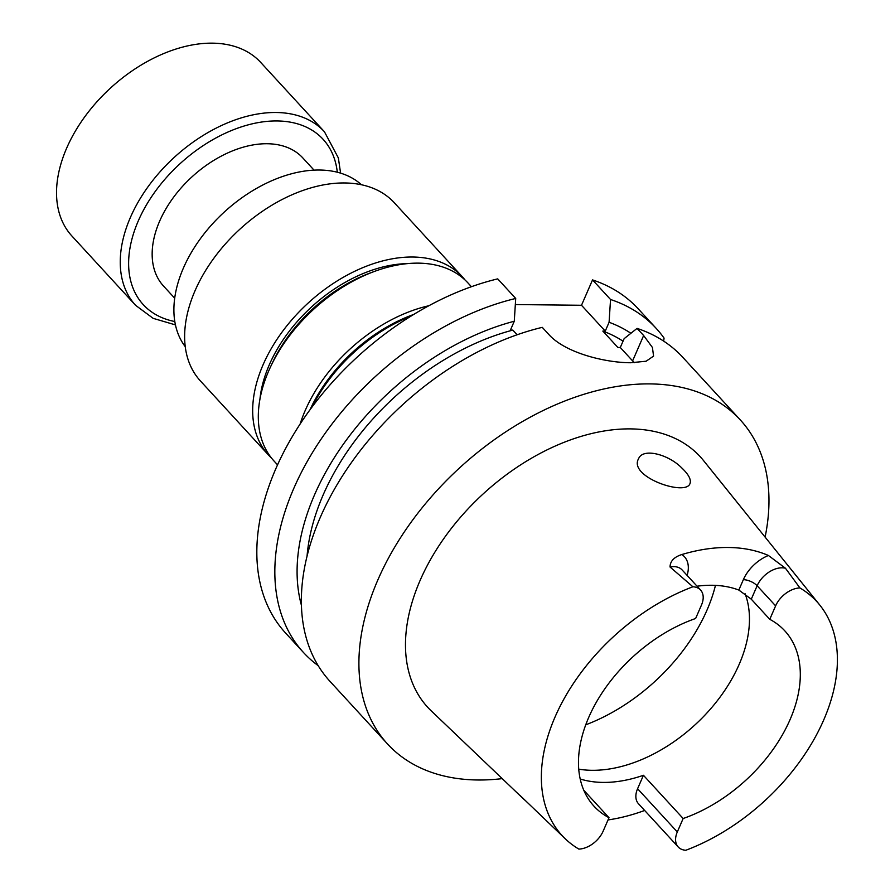 <?xml version="1.0" encoding="UTF-8"?>
<svg xmlns="http://www.w3.org/2000/svg" width="895" height="895" viewBox="0 0 895 895"><rect width="100%" height="100%" fill="white"/><g stroke="black" fill="none" stroke-linecap="round" stroke-linejoin="round"><path stroke-width="1.34" d="M314.044 170.139L302.834 157.945A94.624 61.073 137.4 0 0 267.18 143.737A94.624 61.073 137.4 0 0 173.026 198.008A94.624 61.073 137.4 0 0 163.483 285.997L174.682 298.192M303.494 652.511L285.494 632.933A239.513 154.589 -42.6 0 1 293.28 434.936A239.513 154.589 -42.6 0 1 497.721 278.871L515.71 298.46A239.513 154.589 137.4 0 0 311.281 454.526A239.513 154.589 137.4 0 0 303.494 652.511A239.513 154.589 137.4 0 0 318.195 665.656M515.33 304.557L581.504 305.273L592.535 279.911A239.513 154.589 -42.6 0 1 638.224 308.831L656.225 328.42A239.513 154.589 137.4 0 0 610.535 299.489L609.092 322.278L605.255 331.116L602.838 331.094L617.886 347.461L620.291 347.495L624.139 338.657L637.072 328.387A239.513 154.589 137.4 0 1 682.773 357.306L740.288 419.912A239.513 154.589 -42.6 0 1 765.102 537.101M681.632 467.805C668.576 454.515 643.415 447.713 638.728 458.374L638.403 459.023C628.547 476.99 686.163 496.725 690.034 483.445C691.343 479.552 688.546 474.339 681.632 467.805M580.184 778.986A129.574 83.638 137.4 0 0 643.438 775.283L683.153 818.511A129.574 83.638 137.4 0 0 784.199 731.629A129.574 83.638 137.4 0 0 784.803 630.841A129.574 83.638 137.4 0 0 769.767 619.318L751.285 599.191L738.834 590.062A129.574 83.638 137.4 0 0 697.06 586.214M745.087 593.709A129.574 83.638 -42.6 0 1 710.843 708.594A129.574 83.638 -42.6 0 1 591.964 770.304A129.574 83.638 -42.6 0 1 578.729 769.163M609.003 817.706L603.152 831.153A21.916 14.152 137.4 0 1 578.852 849.087A172.936 111.618 -42.6 0 1 565.36 838.895A172.936 111.618 -42.6 0 1 560.069 706.323A172.936 111.618 -42.6 0 1 692.909 586.773A21.916 14.152 -42.6 0 1 700.572 590.04A21.916 14.152 -42.6 0 1 701.467 605.065L695.616 618.501A129.574 83.638 -42.6 0 0 594.582 705.394A129.574 83.638 -42.6 0 0 593.978 806.171A129.574 83.638 -42.6 0 0 609.003 817.706L583.753 790.229M769.767 619.318L775.618 605.87A21.916 14.152 137.4 0 1 799.917 587.937A172.936 111.618 -42.6 0 1 819.809 605.087A172.936 111.618 -42.6 0 1 685.861 850.25A21.916 14.152 -42.6 0 1 678.197 846.972A21.916 14.152 -42.6 0 1 677.314 831.958L683.153 818.511M692.909 586.773L670.031 567.005C670.165 561.165 674.103 557.014 681.856 554.531A175.263 113.128 -42.6 0 1 768.413 555.482L785.474 568.269L799.917 587.937M644.657 810.467A176.785 114.112 -42.6 0 1 608.041 819.932M524.772 800.085A176.785 114.112 -42.6 0 1 522.87 798.34A176.785 114.112 -42.6 0 1 519.782 795.196L565.36 838.895M678.197 846.972L638.482 803.744A21.916 14.152 -42.6 0 1 637.587 788.73L677.314 831.958M643.438 775.283L637.587 788.73M502.229 778.628A239.513 154.589 -42.6 0 1 477.818 779.992A239.513 154.589 -42.6 0 1 387.557 744.013L330.031 681.408A239.513 154.589 137.4 0 1 337.818 483.412A239.513 154.589 137.4 0 1 542.258 327.346L548.814 334.484C565.36 353.022 605.244 362.665 630.505 362.743A239.513 154.589 -42.6 0 1 630.617 362.743L646.123 361.222L653.574 356.098L652.421 347.473L643.639 335.524L637.072 328.387M387.557 744.013A239.513 154.589 -42.6 0 1 459.325 468.13A239.513 154.589 -42.6 0 1 740.288 419.912M307.063 556.097A209.106 134.966 137.4 0 1 512.835 330.11L517.131 334.775M623.032 341.196A209.106 134.966 137.4 0 0 602.838 331.094M630.897 333.276A220.237 142.148 137.4 0 0 609.092 322.278M512.835 330.11L510.43 330.087L514.278 321.249A220.237 142.148 137.4 0 0 301.425 605.266M514.278 321.249L515.71 298.46M663.687 341.14L664.056 338.086A239.513 154.589 137.4 0 0 656.225 328.42M610.535 299.489L592.535 279.911M522.87 798.34L431.166 710.809A185.097 119.471 -42.6 0 1 483.087 493.984A185.097 119.471 -42.6 0 1 703.526 460.567L819.809 605.087M634.219 362.721A60.938 26.369 23.5 0 0 632.608 360.886L620.291 347.495M605.255 331.116L581.504 305.273M410.85 316.215A131.666 84.98 137.4 0 0 312.053 406.99M411.006 316.114A127.862 82.53 137.4 0 0 311.952 407.135M310.05 409.697A128.746 83.101 -42.6 0 1 345.47 359.141A128.746 83.101 -42.6 0 1 413.714 314.447M300.105 424.062A131.643 84.969 -42.6 0 1 342.55 356.288A131.643 84.969 -42.6 0 1 428.873 305.743M277.551 464.852L274.06 461.059A131.643 84.969 -42.6 0 1 270.592 366.737A131.643 84.969 -42.6 0 1 306.079 316.606A131.643 84.969 -42.6 0 1 374.244 271.498A131.643 84.969 -42.6 0 1 467.94 282.921L471.419 286.713M270.592 366.737L272.516 362.654A123.812 79.923 -42.6 0 1 305.9 315.499A123.812 79.923 -42.6 0 1 370.004 273.065L374.244 271.498M259.953 399.058A123.678 79.823 -42.6 0 1 407.348 263.633M271.453 458.005A131.666 84.98 -42.6 0 1 268.433 454.962L200.391 380.912A131.666 84.98 -42.6 0 1 213.681 258.476A131.666 84.98 -42.6 0 1 344.676 182.96A131.666 84.98 -42.6 0 1 394.292 202.74L462.335 276.79A131.666 84.98 -42.6 0 1 465.109 280.068M268.433 454.962A131.666 84.98 -42.6 0 1 281.724 332.526A131.666 84.98 -42.6 0 1 412.718 257.022A131.666 84.98 -42.6 0 1 462.335 276.79M185.243 346.667A119.874 77.373 -42.6 0 1 202.438 235.956A119.874 77.373 -42.6 0 1 319.593 170.028A119.874 77.373 -42.6 0 1 361.457 184.75M135.581 305.307L71.868 235.967A128.242 82.776 -42.6 0 1 110.298 88.247A128.242 82.776 -42.6 0 1 260.725 62.437L324.449 131.778A128.242 82.776 -42.6 0 0 174.01 157.598A128.242 82.776 -42.6 0 0 135.581 305.307L153.168 318.351L175.431 324.896M768.413 555.482A32.578 21.021 137.4 0 0 743.353 579.669L738.834 590.062M687.103 575.384A32.578 21.021 137.4 0 0 681.856 554.531M751.285 599.191L757.136 585.755L775.618 605.87M743.353 579.669A10.65 4.609 -156.5 0 1 757.136 585.755A21.916 14.152 -42.6 0 1 785.474 568.269M643.639 335.524L632.608 360.886M670.031 567.005A21.916 14.152 -42.6 0 1 682.091 569.925L700.572 590.04M715.463 585.375A152.519 98.439 -42.6 0 1 585.733 724.816M174.793 321.529A122.156 78.849 -42.6 0 1 179.817 163.908A122.156 78.849 -42.6 0 1 337.292 172.22M340.592 173.138L338.355 157.923L324.449 131.778"/></g></svg>
